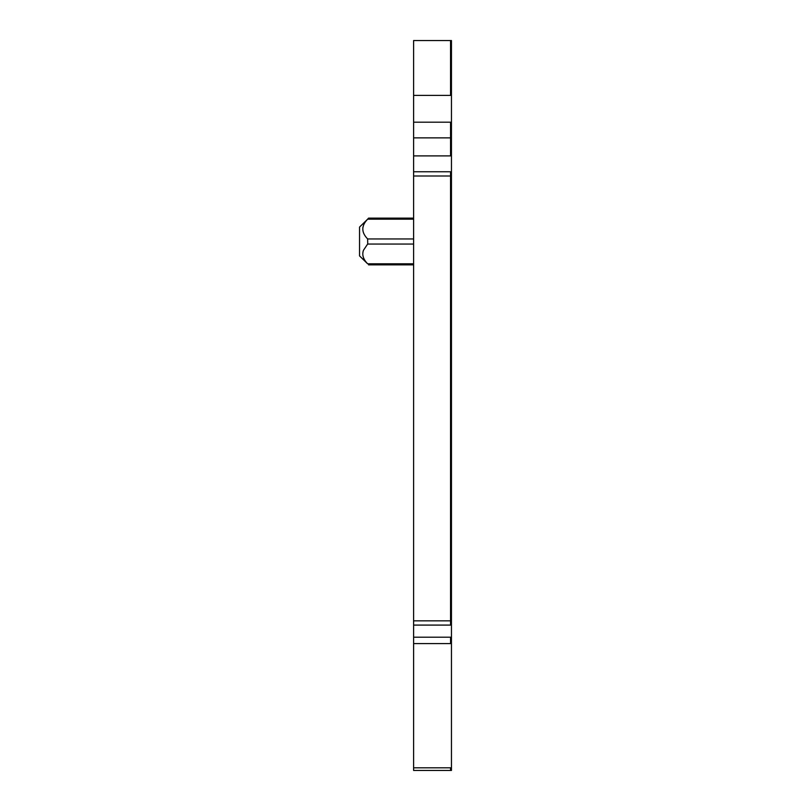 <?xml version="1.0" encoding="UTF-8"?>
<svg xmlns="http://www.w3.org/2000/svg" width="811" height="811" viewBox="0 0 811 811"><rect width="100%" height="100%" fill="white"/><g stroke="black" fill="none" stroke-linecap="round" stroke-linejoin="round"><path stroke-width="1.22" d="M413.61 643.589L451.453 643.589L451.453 770.45L413.61 770.45L413.61 40.55L451.453 40.55L451.453 137.87L450.551 137.87L450.551 122.197L451.453 122.197M413.61 155.894L451.453 155.894L451.453 137.87M413.61 625.088L451.453 625.088L451.453 155.894M451.453 643.589L451.453 625.088M413.61 137.87L450.551 137.87L450.551 155.894M413.61 244.05L367.636 244.05L363.47 250.275C361.838 254.786 363.227 259.297 367.636 263.798L359.547 255.911L359.547 227.08L367.636 219.193C361.209 225.782 361.209 232.362 367.636 238.951L367.728 243.949M363.47 232.716L363.683 233.223L363.47 232.716M367.636 238.951L413.61 238.951M362.801 227.891L363.561 225.194L362.801 227.891M367.636 263.798L367.079 263.149L367.636 263.798L413.61 263.798M413.61 218.139L368.549 218.139L367.636 219.193L413.61 219.193M413.61 95.394L451.453 95.394M450.551 95.394L450.551 40.55M450.551 625.088L450.551 175.997L451.453 175.997M413.61 175.997L450.551 175.997L450.551 171.76L451.453 171.76M413.61 620.841L451.453 620.841M450.551 643.589L450.551 637.213L451.453 637.213M450.551 770.45L450.551 767.814L451.453 767.814M413.61 122.197L450.551 122.197M413.61 171.76L450.551 171.76M413.61 637.213L450.551 637.213M413.61 767.814L450.551 767.814M368.549 264.852L413.61 264.852"/></g></svg>
